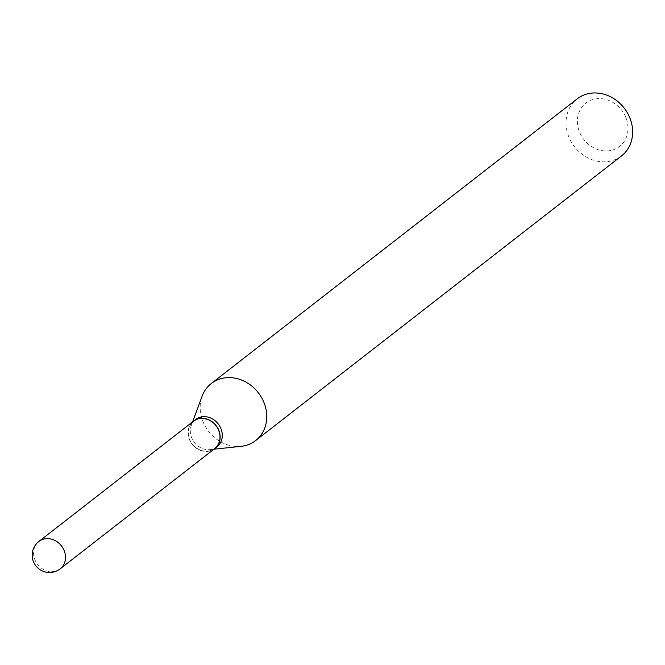 <?xml version="1.0" encoding="UTF-8"?>
<svg xmlns="http://www.w3.org/2000/svg" width="665" height="665" viewBox="0 0 665 665"><rect width="100%" height="100%" fill="white"/><g stroke="black" fill="none" stroke-linecap="round" stroke-linejoin="round"><path stroke-width="0.5" stroke-dasharray="3.33 2.49" d="M214.704 448.609A17.34 15.104 52.1 0 1 209.957 450.97A17.34 15.104 52.1 0 1 190.456 441.676A17.34 15.104 52.1 0 1 193.407 421.244M214.762 448.567A17.34 15.104 52.1 0 1 189.309 438.85A17.34 15.104 52.1 0 1 193.465 421.194M216.94 446.872A17.34 15.104 52.1 0 1 209.99 449.631A17.34 15.104 52.1 0 1 191.437 437.196A17.34 15.104 52.1 0 1 191.254 425.558A17.34 15.104 52.1 0 1 195.643 419.499M218.66 430.987A17.049 14.854 52.1 0 1 209.857 450.704A17.049 14.854 52.1 0 1 189.442 438.867A17.049 14.854 52.1 0 1 198.253 419.15A17.049 14.854 52.1 0 1 218.66 430.987M626.222 118.436A27.456 23.923 52.1 0 1 612.041 150.174A27.456 23.923 52.1 0 1 579.173 131.13A27.456 23.923 52.1 0 1 593.355 99.384A27.456 23.923 52.1 0 1 626.222 118.436M621.517 155.909A36.126 31.471 52.1 0 1 568.384 135.743A36.126 31.471 52.1 0 1 577.154 98.877M241.162 446.323A36.126 31.471 52.1 0 1 202.509 420.405A36.126 31.471 52.1 0 1 202.127 396.157M60.174 568.841A17.34 15.104 52.1 0 1 55.428 571.193A17.34 15.104 52.1 0 1 34.663 559.157A17.34 15.104 52.1 0 1 38.878 541.468M209.99 449.631L213.922 449.216M191.254 425.558L192.626 421.843"/><path stroke-width="1" d="M193.407 421.244A17.34 15.104 52.1 0 1 198.153 418.884A17.34 15.104 52.1 0 1 217.654 428.177A17.34 15.104 52.1 0 1 214.704 448.609L60.174 568.841A17.34 15.104 52.1 0 0 64.38 551.144A17.34 15.104 52.1 0 0 43.624 539.115A17.34 15.104 52.1 0 0 38.878 541.468L193.407 421.244M193.465 421.194A17.34 15.104 52.1 0 1 193.515 421.153A17.34 15.104 52.1 0 1 219.026 430.829A17.34 15.104 52.1 0 1 214.812 448.526A17.34 15.104 52.1 0 1 214.762 448.567M193.515 421.153L195.643 419.499A17.34 15.104 52.1 0 1 221.154 429.174A17.34 15.104 52.1 0 1 216.94 446.872L214.812 448.526M192.626 421.843L202.127 396.157A36.126 31.471 52.1 0 1 211.27 383.539L577.154 98.877A36.126 31.471 52.1 0 1 630.287 119.043A36.126 31.471 52.1 0 1 621.517 155.909L255.643 440.562A36.126 31.471 52.1 0 1 241.162 446.323L213.922 449.216M211.27 383.539A36.126 31.471 52.1 0 1 264.412 403.697A36.126 31.471 52.1 0 1 255.643 440.562M38.878 541.468A17.34 17.34 0 0 0 33.25 561.144A17.34 17.34 0 0 0 60.174 568.841"/></g></svg>
